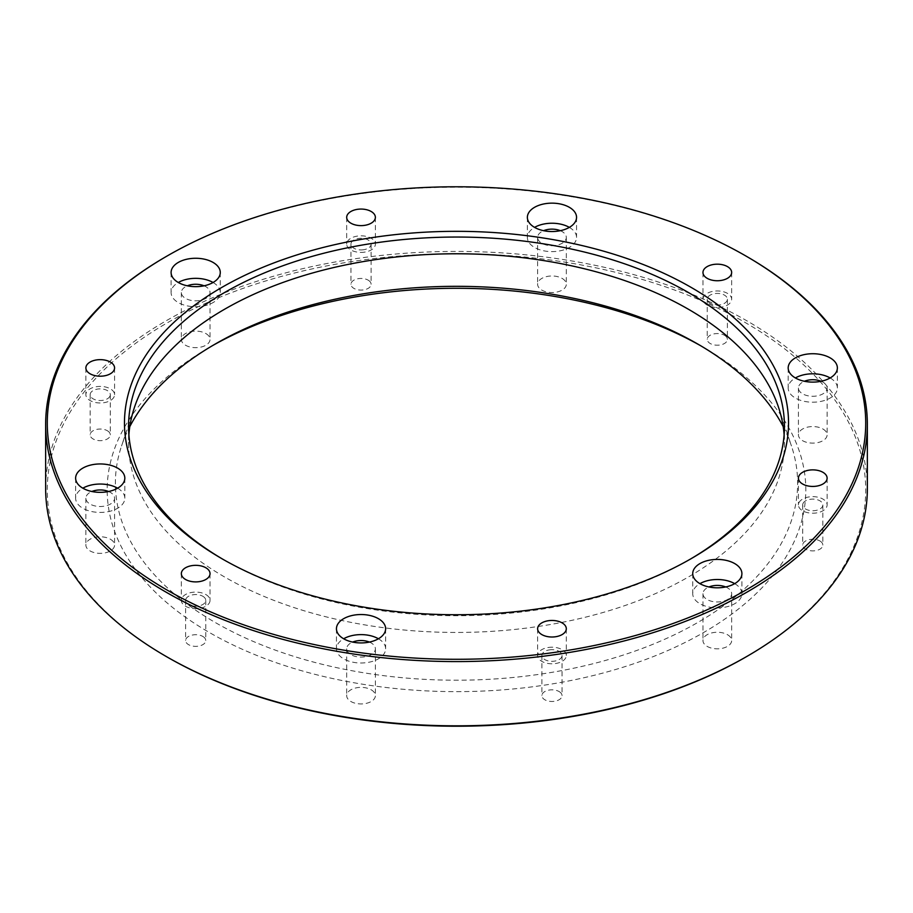 <?xml version="1.0" encoding="UTF-8"?>
<svg xmlns="http://www.w3.org/2000/svg" width="913" height="913" viewBox="0 0 913 913"><rect width="100%" height="100%" fill="white"/><g stroke="black" fill="none" stroke-linecap="round" stroke-linejoin="round"><path stroke-width="0.68" stroke-dasharray="4.57 3.42" d="M167.136 657.018A409.207 236.25 180 0 1 167.147 322.905A409.207 236.25 180 0 1 745.853 322.905A409.207 236.25 180 0 1 745.864 657.018M700.579 345.685A349.314 201.67 180 0 1 703.501 347.351A349.314 201.67 180 0 1 703.512 347.362A349.314 201.67 180 0 1 703.501 632.572A349.314 201.67 180 0 1 209.499 632.572A349.314 201.67 180 0 1 209.488 347.362A349.314 201.67 180 0 1 212.421 345.685M107.346 430.731A10.077 5.82 180 0 1 110.302 434.85A10.077 5.82 180 0 1 109.959 436.357A10.077 5.82 180 0 1 98.912 440.614A10.077 5.82 180 0 1 90.147 434.85A10.077 5.82 180 0 1 96.367 429.475A10.077 5.82 180 0 1 107.346 430.731M368.167 280.154A10.077 5.82 180 0 1 371.112 284.274A10.077 5.82 180 0 1 363.648 289.889A10.077 5.82 180 0 1 350.957 284.274A10.077 5.82 180 0 1 357.177 278.899A10.077 5.82 180 0 1 368.167 280.154M724.443 335.265A10.077 5.82 180 0 1 727.387 339.385A10.077 5.82 180 0 1 721.167 344.76A10.077 5.82 180 0 1 710.188 343.493A10.077 5.82 180 0 1 707.233 339.385A10.077 5.82 180 0 1 713.452 334.01A10.077 5.82 180 0 1 724.443 335.265M819.897 540.964A10.077 5.82 180 0 1 822.853 545.072A10.077 5.82 180 0 1 812.775 550.893A10.077 5.82 180 0 1 802.698 545.072A10.077 5.82 180 0 1 803.041 543.577A10.077 5.82 180 0 1 819.897 540.964M559.087 691.54A10.077 5.82 180 0 1 562.043 695.66A10.077 5.82 180 0 1 551.966 701.469A10.077 5.82 180 0 1 541.888 695.66A10.077 5.82 180 0 1 549.352 690.034A10.077 5.82 180 0 1 559.087 691.54M202.812 636.429A10.077 5.82 180 0 1 205.767 640.538A10.077 5.82 180 0 1 195.69 646.358A10.077 5.82 180 0 1 185.613 640.538A10.077 5.82 180 0 1 191.833 635.163A10.077 5.82 180 0 1 202.812 636.429M371.18 689.794A14.346 8.285 180 0 1 375.38 695.66A14.346 8.285 180 0 1 374.889 697.794A14.346 8.285 180 0 1 359.163 703.866A14.346 8.285 180 0 1 346.689 695.66A14.346 8.285 180 0 1 355.545 688.003A14.346 8.285 180 0 1 371.18 689.794M110.37 539.218A14.346 8.285 180 0 1 114.57 545.072A14.346 8.285 180 0 1 103.934 553.073A14.346 8.285 180 0 1 85.879 545.072A14.346 8.285 180 0 1 94.735 537.426A14.346 8.285 180 0 1 110.37 539.218M205.836 333.53A14.346 8.285 180 0 1 210.036 339.385A14.346 8.285 180 0 1 201.18 347.031A14.346 8.285 180 0 1 185.544 345.24A14.346 8.285 180 0 1 181.345 339.385A14.346 8.285 180 0 1 190.201 331.739A14.346 8.285 180 0 1 205.836 333.53M562.111 278.408A14.346 8.285 180 0 1 566.311 284.274A14.346 8.285 180 0 1 551.966 292.548A14.346 8.285 180 0 1 537.62 284.274A14.346 8.285 180 0 1 538.111 282.128A14.346 8.285 180 0 1 562.111 278.408M822.921 428.996A14.346 8.285 180 0 1 827.121 434.85A14.346 8.285 180 0 1 812.775 443.125A14.346 8.285 180 0 1 798.43 434.85A14.346 8.285 180 0 1 809.066 426.85A14.346 8.285 180 0 1 822.921 428.996M727.456 634.683A14.346 8.285 180 0 1 731.655 640.538A14.346 8.285 180 0 1 717.31 648.823A14.346 8.285 180 0 1 702.964 640.538A14.346 8.285 180 0 1 711.82 632.892A14.346 8.285 180 0 1 727.456 634.683M867.35 488.626A410.85 237.197 0 0 0 747.017 320.897A410.85 237.197 0 0 0 299.27 269.472A410.85 237.197 0 0 0 45.65 488.626M165.983 256.656A410.85 237.197 180 0 1 747.017 256.656M223.171 559.429A327.938 189.333 0 0 0 224.609 560.262L224.609 560.262A327.938 189.333 0 0 0 688.391 560.262A327.938 189.333 0 0 0 689.829 559.429M784.119 434.748A327.938 189.333 180 0 1 784.438 443.113A327.938 189.333 180 0 1 456.5 632.447A327.938 189.333 180 0 1 128.562 443.113A327.938 189.333 180 0 1 128.881 434.748M725.675 586.968A14.346 8.285 180 0 1 727.456 587.835A14.346 8.285 180 0 1 731.655 593.69A14.346 8.285 180 0 1 717.31 601.975A14.346 8.285 180 0 1 702.964 593.69A14.346 8.285 180 0 1 708.945 586.968M734.703 583.658L734.703 583.658A24.594 14.197 180 0 1 741.904 593.69A24.594 14.197 180 0 1 717.31 607.887A24.594 14.197 180 0 1 692.727 593.69A24.594 14.197 180 0 1 699.929 583.658M821.141 381.269A14.346 8.285 180 0 1 827.121 388.002A14.346 8.285 180 0 1 812.775 396.276A14.346 8.285 180 0 1 798.43 388.002A14.346 8.285 180 0 1 804.41 381.269M830.157 377.959A24.594 14.197 180 0 1 837.369 388.002A24.594 14.197 180 0 1 812.775 402.199A24.594 14.197 180 0 1 788.181 388.002A24.594 14.197 180 0 1 795.383 377.959M560.331 230.692A14.346 8.285 180 0 1 566.311 237.426A14.346 8.285 180 0 1 551.966 245.7A14.346 8.285 180 0 1 537.62 237.426A14.346 8.285 180 0 1 538.111 235.28A14.346 8.285 180 0 1 543.6 230.692M569.347 227.383A24.594 14.197 180 0 1 576.548 237.426A24.594 14.197 180 0 1 551.966 251.623A24.594 14.197 180 0 1 527.372 237.426A24.594 14.197 180 0 1 528.216 233.751A24.594 14.197 180 0 1 534.573 227.383M204.056 285.815A14.346 8.285 180 0 1 210.036 292.537A14.346 8.285 180 0 1 201.18 300.183A14.346 8.285 180 0 1 185.544 298.391A14.346 8.285 180 0 1 181.345 292.537A14.346 8.285 180 0 1 187.325 285.815M213.071 282.494A24.594 14.197 180 0 1 220.273 292.537A24.594 14.197 180 0 1 205.094 305.65A24.594 14.197 180 0 1 178.297 302.58A24.594 14.197 180 0 1 171.096 292.537A24.594 14.197 180 0 1 178.297 282.494M108.59 491.502A14.346 8.285 180 0 1 114.57 498.236A14.346 8.285 180 0 1 103.934 506.224A14.346 8.285 180 0 1 85.879 498.236A14.346 8.285 180 0 1 91.859 491.502M117.617 488.193A24.594 14.197 180 0 1 124.819 498.236A24.594 14.197 180 0 1 106.593 511.942A24.594 14.197 180 0 1 75.631 498.236A24.594 14.197 180 0 1 82.843 488.193M369.4 642.079A14.346 8.285 180 0 1 375.38 648.812A14.346 8.285 180 0 1 374.889 650.958A14.346 8.285 180 0 1 359.163 657.018A14.346 8.285 180 0 1 346.689 648.812A14.346 8.285 180 0 1 352.669 642.079M378.427 638.769A24.594 14.197 180 0 1 385.628 648.812A24.594 14.197 180 0 1 384.784 652.487A24.594 14.197 180 0 1 357.828 662.884A24.594 14.197 180 0 1 336.452 648.812A24.594 14.197 180 0 1 343.653 638.769M202.812 596.269A10.077 5.82 180 0 1 205.767 600.389A10.077 5.82 180 0 1 195.69 606.209A10.077 5.82 180 0 1 185.613 600.389A10.077 5.82 180 0 1 191.833 595.014A10.077 5.82 180 0 1 202.812 596.269M205.836 594.534A14.346 8.285 180 0 1 210.036 600.389A14.346 8.285 180 0 1 195.69 608.663A14.346 8.285 180 0 1 181.345 600.389A14.346 8.285 180 0 1 190.201 592.731A14.346 8.285 180 0 1 205.836 594.534M549.352 649.885A10.077 5.82 180 0 1 562.043 655.5A10.077 5.82 180 0 1 551.966 661.32A10.077 5.82 180 0 1 541.888 655.5A10.077 5.82 180 0 1 549.352 649.885M548.257 647.5A14.346 8.285 180 0 1 566.311 655.5A14.346 8.285 180 0 1 551.966 663.785A14.346 8.285 180 0 1 537.62 655.5A14.346 8.285 180 0 1 548.257 647.5M803.041 503.417A10.077 5.82 180 0 1 814.088 499.16A10.077 5.82 180 0 1 822.853 504.923A10.077 5.82 180 0 1 812.775 510.744A10.077 5.82 180 0 1 802.698 504.923A10.077 5.82 180 0 1 803.041 503.417M798.921 502.778A14.346 8.285 180 0 1 814.647 496.718A14.346 8.285 180 0 1 827.121 504.923A14.346 8.285 180 0 1 812.775 513.209A14.346 8.285 180 0 1 798.43 504.923A14.346 8.285 180 0 1 798.921 502.778M710.188 303.344A10.077 5.82 180 0 1 707.233 299.224A10.077 5.82 180 0 1 717.31 293.415A10.077 5.82 180 0 1 727.387 299.224A10.077 5.82 180 0 1 721.167 304.6A10.077 5.82 180 0 1 710.188 303.344M707.164 305.09A14.346 8.285 180 0 1 702.964 299.224A14.346 8.285 180 0 1 717.31 290.95A14.346 8.285 180 0 1 731.655 299.224A14.346 8.285 180 0 1 722.799 306.882A14.346 8.285 180 0 1 707.164 305.09M363.648 249.74A10.077 5.82 180 0 1 350.957 244.113A10.077 5.82 180 0 1 361.034 238.293A10.077 5.82 180 0 1 371.112 244.113A10.077 5.82 180 0 1 363.648 249.74M364.744 252.114A14.346 8.285 180 0 1 346.689 244.113A14.346 8.285 180 0 1 361.034 235.828A14.346 8.285 180 0 1 375.38 244.113A14.346 8.285 180 0 1 364.744 252.114M109.959 396.196A10.077 5.82 180 0 1 98.912 400.465A10.077 5.82 180 0 1 90.147 394.69A10.077 5.82 180 0 1 100.225 388.87A10.077 5.82 180 0 1 110.302 394.69A10.077 5.82 180 0 1 109.959 396.196M114.079 396.835A14.346 8.285 180 0 1 98.353 402.907A14.346 8.285 180 0 1 85.879 394.69A14.346 8.285 180 0 1 100.225 386.416A14.346 8.285 180 0 1 114.57 394.69A14.346 8.285 180 0 1 114.079 396.835M783.194 426.599A341.12 196.946 180 0 1 791.445 445.955A341.12 196.946 180 0 1 456.5 680.208A341.12 196.946 180 0 1 121.555 445.955A341.12 196.946 180 0 1 129.806 426.599M697.703 344.007L703.501 347.351L697.715 344.007M224.609 560.262L221.711 558.596L224.609 560.262M128.562 426.382L128.562 443.113M784.438 426.382L784.438 443.113M702.964 593.69L702.964 640.538M731.655 593.69L731.655 640.538M692.727 573.615L692.727 593.69M741.904 573.615L741.904 593.69M798.43 388.002L798.43 434.85M827.121 388.002L827.121 434.85M788.181 367.928L788.181 388.002M837.369 367.928L837.369 388.002M537.62 237.426L537.62 284.274M566.311 237.426L566.311 284.274M527.372 217.34L527.372 237.426M576.548 217.34L576.548 237.426M181.345 292.537L181.345 339.385M210.036 292.537L210.036 339.385M171.096 272.462L171.096 292.537M220.273 272.462L220.273 292.537M85.879 498.236L85.879 545.072M114.57 498.236L114.57 545.072M75.631 478.15L75.631 498.236M124.819 478.15L124.819 498.236M346.689 648.812L346.689 695.66M375.38 648.812L375.38 695.66M336.452 628.726L336.452 648.812M385.628 628.726L385.628 648.812M185.613 600.389L185.613 640.538M205.767 600.389L205.767 640.538M181.345 573.615L181.345 600.389M210.036 573.615L210.036 600.389M541.888 655.5L541.888 695.66M562.043 655.5L562.043 695.66M537.62 628.726L537.62 655.5M566.311 628.726L566.311 655.5M802.698 504.923L802.698 545.072M822.853 504.923L822.853 545.072M798.43 478.15L798.43 504.923M827.121 478.15L827.121 504.923M707.233 299.224L707.233 339.385M727.387 299.224L727.387 339.385M702.964 272.462L702.964 299.224M731.655 272.462L731.655 299.224M350.957 244.113L350.957 284.274M371.112 244.113L371.112 284.274M346.689 217.34L346.689 244.113M375.38 217.34L375.38 244.113M90.147 394.69L90.147 434.85M110.302 394.69L110.302 434.85M85.879 367.928L85.879 394.69M114.57 367.928L114.57 394.69M215.285 344.007L209.488 347.362M134.496 407.244L121.555 445.955M778.504 407.244L791.445 445.955M688.391 560.262L691.289 558.585"/><path stroke-width="1.37" d="M167.147 590.095A409.207 236.25 0 0 0 745.853 590.095A409.207 236.25 0 0 0 745.864 255.982A409.207 236.25 0 0 0 167.136 255.982A409.207 236.25 0 0 0 167.147 590.095M221.711 558.596A332.035 191.707 180 0 1 221.711 558.585A332.035 191.707 180 0 1 221.711 287.481A332.035 191.707 180 0 1 691.289 287.481A332.035 191.707 180 0 1 691.289 558.585A332.035 191.707 180 0 1 221.711 558.596M114.079 370.062A14.346 8.285 180 0 1 98.353 376.133A14.346 8.285 180 0 1 85.879 367.928A14.346 8.285 180 0 1 100.225 359.642A14.346 8.285 180 0 1 114.57 367.928A14.346 8.285 180 0 1 114.079 370.062M364.744 225.34A14.346 8.285 180 0 1 346.689 217.34A14.346 8.285 180 0 1 361.034 209.066A14.346 8.285 180 0 1 375.38 217.34A14.346 8.285 180 0 1 364.744 225.34M707.164 278.317A14.346 8.285 180 0 1 702.964 272.462A14.346 8.285 180 0 1 717.31 264.177A14.346 8.285 180 0 1 731.655 272.462A14.346 8.285 180 0 1 722.799 280.108A14.346 8.285 180 0 1 707.164 278.317M798.921 476.015A14.346 8.285 180 0 1 814.647 469.944A14.346 8.285 180 0 1 827.121 478.15A14.346 8.285 180 0 1 812.775 486.435A14.346 8.285 180 0 1 798.43 478.15A14.346 8.285 180 0 1 798.921 476.015M548.257 620.737A14.346 8.285 180 0 1 566.311 628.726A14.346 8.285 180 0 1 551.966 637.012A14.346 8.285 180 0 1 537.62 628.726A14.346 8.285 180 0 1 548.257 620.737M205.836 567.76A14.346 8.285 180 0 1 210.036 573.615A14.346 8.285 180 0 1 195.69 581.901A14.346 8.285 180 0 1 181.345 573.615A14.346 8.285 180 0 1 190.201 565.969A14.346 8.285 180 0 1 205.836 567.76M384.784 632.401A24.594 14.197 180 0 1 357.828 642.809A24.594 14.197 180 0 1 336.452 628.726A24.594 14.197 180 0 1 361.034 614.529A24.594 14.197 180 0 1 385.628 628.726A24.594 14.197 180 0 1 384.784 632.401M106.593 491.867A24.594 14.197 180 0 1 75.631 478.15A24.594 14.197 180 0 1 100.225 463.952A24.594 14.197 180 0 1 124.819 478.15A24.594 14.197 180 0 1 106.593 491.867M178.297 282.494A24.594 14.197 180 0 1 171.096 272.462A24.594 14.197 180 0 1 195.69 258.265A24.594 14.197 180 0 1 220.273 272.462A24.594 14.197 180 0 1 205.094 285.575A24.594 14.197 180 0 1 178.297 282.494A24.594 14.197 180 0 1 213.071 282.494M528.216 213.665A24.594 14.197 180 0 1 555.172 203.268A24.594 14.197 180 0 1 576.548 217.34A24.594 14.197 180 0 1 551.966 231.537A24.594 14.197 180 0 1 527.372 217.34A24.594 14.197 180 0 1 528.216 213.665M806.407 354.21A24.594 14.197 180 0 1 837.369 367.928A24.594 14.197 180 0 1 812.775 382.113A24.594 14.197 180 0 1 788.181 367.928A24.594 14.197 180 0 1 806.407 354.21M734.703 563.572A24.594 14.197 180 0 1 741.904 573.615A24.594 14.197 180 0 1 717.31 587.812A24.594 14.197 180 0 1 692.727 573.615A24.594 14.197 180 0 1 707.906 560.502A24.594 14.197 180 0 1 734.703 563.572M747.017 656.344L745.864 657.018A409.207 236.25 180 0 1 167.136 657.018L165.983 656.344A410.85 237.197 0 0 0 165.983 656.356A410.85 237.197 0 0 0 747.017 656.344A410.85 237.197 0 0 0 867.35 488.626L867.35 424.374A410.85 237.197 180 0 1 613.73 643.528A410.85 237.197 180 0 1 165.983 592.103A410.85 237.197 180 0 1 45.65 424.374A410.85 237.197 180 0 1 165.983 256.656L167.136 255.982M212.421 345.685A349.314 201.67 180 0 1 700.579 345.685M45.65 424.374L45.65 488.626A410.85 237.197 0 0 0 165.983 656.344M745.864 255.982L747.017 256.656A410.85 237.197 180 0 1 867.35 424.374M689.829 559.429A327.938 189.333 0 0 0 784.438 426.382A327.938 189.333 0 0 0 688.391 292.502A327.938 189.333 0 0 0 330.997 251.463A327.938 189.333 0 0 0 128.562 426.382A327.938 189.333 0 0 0 223.171 559.429M128.881 434.748A327.938 189.333 180 0 1 134.496 407.244A327.938 189.333 180 0 1 360.407 262.088A327.938 189.333 180 0 1 688.391 309.233A327.938 189.333 180 0 1 778.504 407.244A327.938 189.333 180 0 1 784.119 434.748M708.945 586.968A14.346 8.285 180 0 1 725.675 586.968M699.929 583.658A24.594 14.197 180 0 1 734.703 583.658M804.41 381.269A14.346 8.285 180 0 1 809.066 380.002A14.346 8.285 180 0 1 821.141 381.269M795.383 377.959A24.594 14.197 180 0 1 806.407 374.284A24.594 14.197 180 0 1 830.157 377.959M543.6 230.692A14.346 8.285 180 0 1 560.331 230.692M534.573 227.383A24.594 14.197 180 0 1 569.347 227.383M187.325 285.815A14.346 8.285 180 0 1 204.056 285.815M91.859 491.502A14.346 8.285 180 0 1 108.59 491.502M82.843 488.193A24.594 14.197 180 0 1 117.617 488.193M352.669 642.079A14.346 8.285 180 0 1 369.4 642.079M343.653 638.769A24.594 14.197 180 0 1 378.427 638.769M129.806 426.599A341.12 196.946 180 0 1 215.285 344.007A341.12 196.946 180 0 1 697.703 344.007A341.12 196.946 180 0 1 697.715 344.007A341.12 196.946 180 0 1 783.194 426.599"/></g></svg>
